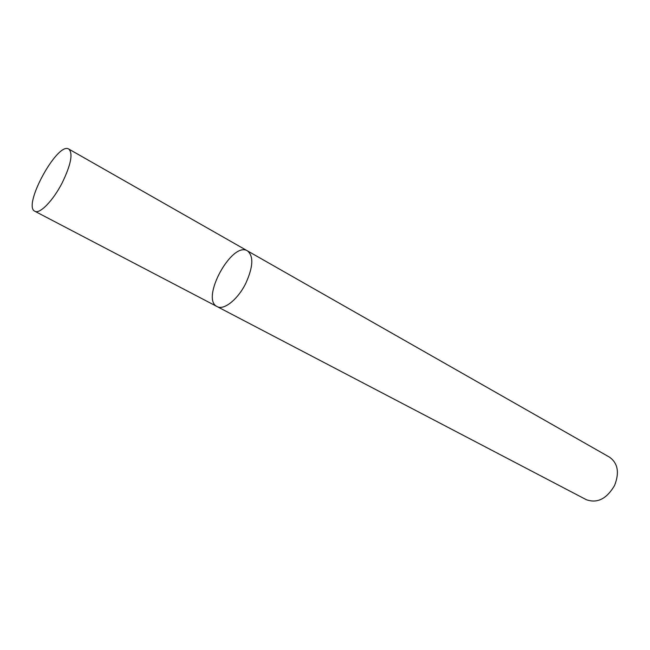 <?xml version="1.0" encoding="UTF-8"?>
<svg xmlns="http://www.w3.org/2000/svg" width="650" height="650" viewBox="0 0 650 650"><rect width="100%" height="100%" fill="white"/><g stroke="black" fill="none" stroke-linecap="round" stroke-linejoin="round"><path stroke-width="0.97" d="M247.504 250.9L609.513 457.161C617.923 463.239 619.604 472.688 614.551 485.501C606.686 498.891 597.269 503.612 586.292 499.679L217.092 306.572C223.779 310.611 237.859 299.463 245.732 283.424C253.175 266.979 253.768 256.141 247.504 250.9C232.058 240.752 200.208 299.057 217.092 306.572C223.779 310.611 237.859 299.463 245.732 283.424C253.175 266.979 253.768 256.141 247.504 250.9L68.811 149.077C57.647 141.261 22.238 206.082 34.848 211.25C39.683 214.394 53.097 200.679 62.181 182.861C70.956 164.686 73.166 153.424 68.811 149.077M217.092 306.572L34.848 211.25"/></g></svg>

